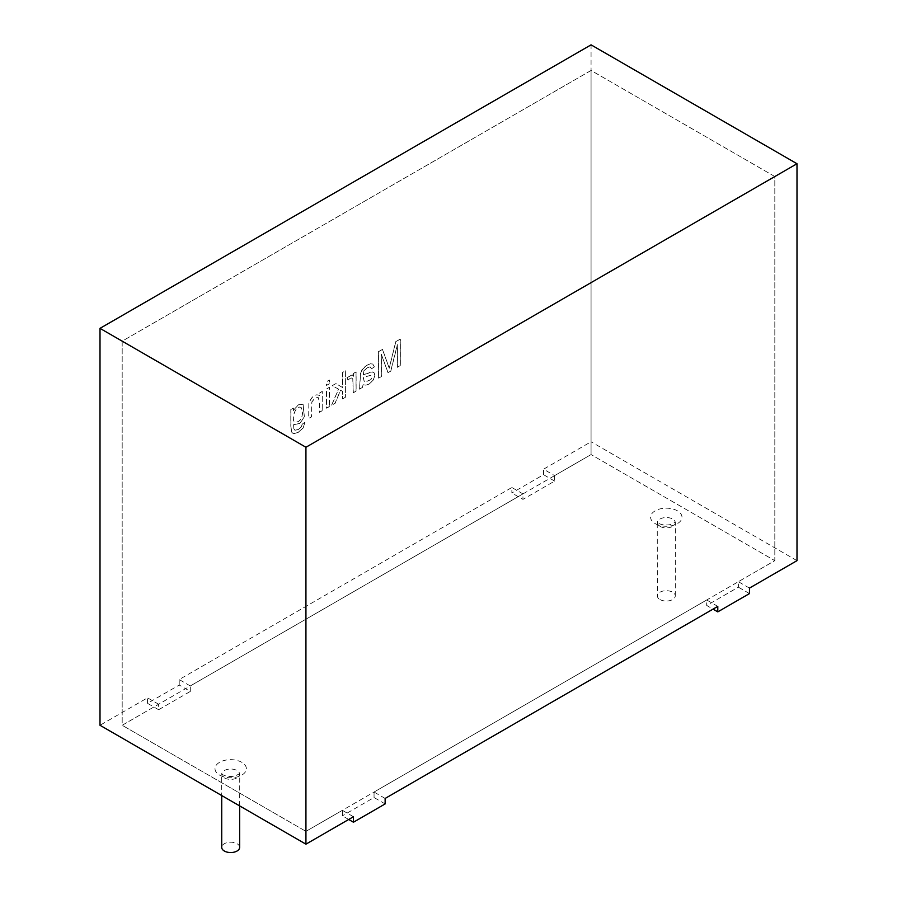 <?xml version="1.0" encoding="UTF-8"?>
<svg xmlns="http://www.w3.org/2000/svg" width="897" height="897" viewBox="0 0 897 897"><rect width="100%" height="100%" fill="white"/><g stroke="black" fill="none" stroke-linecap="round" stroke-linejoin="round"><path stroke-width="0.67" stroke-dasharray="4.49 3.36" d="M158.623 709.729L147.534 703.326L179.209 685.039L190.299 691.441L158.623 709.729L158.623 704.246L122.183 725.281L305.933 831.362L122.183 725.281L122.183 341.163L591.067 70.459L591.067 454.577L122.183 725.281L122.183 341.163L591.067 70.459L774.817 176.541L774.817 560.659L305.933 831.362L305.933 447.255L774.817 176.541L774.817 560.659L591.067 454.577L774.817 560.659L738.377 581.693L738.377 587.176L706.701 605.475L713.037 609.13M348.709 819.477L342.374 815.822L342.374 810.327L305.933 831.362L305.933 447.255L122.183 341.163L305.933 447.255L774.817 176.541L591.067 70.459L591.067 454.577L554.626 475.612L543.548 469.209L591.067 441.773L591.067 44.85M659.968 599.532A8.959 5.169 0 0 0 669.734 600.654A8.959 5.169 0 0 0 675.273 595.866A8.959 5.169 0 0 0 666.303 590.697A8.959 5.169 0 0 0 657.344 595.866A8.959 5.169 0 0 0 659.968 599.532M239.656 847.373A8.959 5.169 0 0 0 230.697 842.193A8.959 5.169 0 0 0 221.727 847.373M385.138 803.925L374.049 797.523L342.374 815.822M179.209 685.039L179.209 679.545L511.862 487.497L511.862 492.98L543.548 474.692L543.548 469.209M147.534 703.326L147.534 697.844L100.004 725.281M304.89 422.207L302.166 424.214L301.201 426.927L298.32 429.506L294.833 430.201L293.812 428.688L293.622 424.64L299.811 423.406L304.307 416.813L302.995 404.211L298.23 404.839L293.341 410.445L293.341 408.09L290.807 409.548L290.807 426.153L291.603 432.051L292.702 433.173L294.104 433.565L298.32 432.219L303.13 427.891L304.969 422.252L302.244 424.27L301.291 426.972L298.398 429.551L294.911 430.246L293.891 428.732L293.7 424.685L299.89 423.451L304.386 416.87L303.074 404.255L298.309 404.883L293.42 410.49L293.42 408.135L290.886 409.593L290.886 426.21L291.682 432.096L292.781 433.217L294.182 433.61L298.398 432.276L303.208 427.936L304.969 422.252M322.202 410.647L319.388 412.261L319.388 401.755L318.166 397.539L314.97 397.965L311.82 401.946L311.483 416.836L308.691 418.439L308.837 403.37C311.775 396.014 315.385 393.424 319.668 395.622L319.668 392.886L322.202 391.417L322.202 410.647L322.281 391.473L319.747 392.931L319.747 395.667L318.906 394.994M319.668 395.622L318.917 394.972M329.322 406.532L326.508 408.157L326.508 388.939L329.322 387.313L329.401 406.576L329.401 387.358L326.586 388.984L326.586 408.202L329.401 406.576M329.322 383.737L326.508 385.351L326.508 381.64L329.322 380.014L329.401 383.781L329.401 380.059L326.586 381.685L326.586 385.407L329.401 383.781M345.323 397.293L342.531 398.907L342.531 391.305L340.546 390.217L335.03 403.235L331.554 405.242L338.539 389.13L332.193 385.654L335.837 383.546L342.531 387.515L342.531 372.39L345.323 370.775L345.401 397.337L345.401 370.82L342.609 372.434L342.609 387.56L335.915 383.591L332.271 385.699L338.618 389.175L331.632 405.287L335.108 403.28L340.625 390.262L342.609 391.35L342.609 398.952L345.401 397.337M347.004 377.727L352.129 374.789L353.508 376.28L353.508 373.354L356.042 371.885L356.042 391.103L353.25 392.718L352.779 379.128L351.725 377.962L350.077 378.276L348.014 380.16L347.004 377.727L348.092 380.205L350.155 378.321L351.803 378.007L352.857 379.173L353.328 392.763L356.12 391.148L356.12 371.93L353.586 373.399L353.586 376.325L352.207 374.834L347.083 377.772M371.526 368.858L374.296 366.828L373.051 364.249L370.562 363.745L366.795 365.258L361.368 370.416L360.504 373.141L359.495 389.107L362.366 387.459L362.971 384.69L365.965 385.161L369.082 384.017L373.309 380.025L374.778 375.204L374.228 372.95L372.76 371.93L363.173 374.767L363.969 370.696L367.176 367.736L370.125 366.839L371.605 368.902L374.374 366.884L372.793 364.059L370.64 363.79L366.873 365.303L363.42 367.871L360.583 373.186L359.574 389.163L362.444 387.504L363.05 384.735L366.043 385.205L369.16 384.062L373.387 380.07L374.856 375.26L373.488 372.199L370.809 372.076L363.251 374.811L364.047 370.741L367.254 367.781L370.203 366.884L371.605 368.902M382.425 349.348L389.197 368.14L395.734 341.667L400.264 339.055L400.264 365.572L397.349 367.254L397.349 344.672L390.722 371.078L387.986 372.659L381.303 354.337L381.303 376.527L378.388 378.209L378.388 351.691L382.514 349.393L378.467 351.736L378.467 378.254L381.382 376.572L381.382 354.382L388.065 372.704L390.8 371.134L397.427 344.717L397.427 367.299L400.342 365.617L400.342 339.1L395.812 341.712L389.276 368.185L382.514 349.393M749.466 593.579L738.377 587.176M190.299 691.441L190.299 685.947L522.951 493.899L522.951 499.382L511.862 492.98M554.626 475.612L554.626 481.095L522.951 499.382M374.049 797.523L374.049 792.04L706.701 599.981L706.701 605.475M554.626 481.095L543.548 474.692M796.996 560.659L591.067 441.773M371.01 379.577L364.485 382.425L363.285 377.334L371.134 375.282L371.863 376.897L371.01 379.577M370.932 379.532L364.395 382.38L363.207 377.289L371.055 375.238L371.784 376.852L370.932 379.532M319.747 395.667C315.464 393.469 311.853 396.059 308.916 403.415L308.77 418.495L311.562 416.881L311.898 401.991L315.049 398.01L318.244 397.595L319.478 401.8L319.478 412.306L322.281 410.691M302.581 412.026C302.132 418.944 299.542 422.308 294.81 422.128C290.807 420.02 295.304 404.558 301.1 407.451L302.581 412.026M302.659 412.071C302.211 418.989 299.62 422.364 294.889 422.173C290.886 420.065 295.382 404.603 301.179 407.496L302.659 412.071M749.466 588.096L738.377 581.693M158.623 704.246L147.534 697.844M353.452 816.73L342.374 810.327M717.791 606.383L706.701 599.981M385.138 798.442L374.049 792.04M522.951 493.899L511.862 487.497M190.299 685.947L179.209 679.545M219.608 775.12A15.686 9.048 0 0 0 245.834 771.061A15.686 9.048 0 0 0 226.638 759.972A15.686 9.048 0 0 0 219.608 775.12M655.214 523.624A15.686 9.048 0 0 0 681.451 519.565A15.686 9.048 0 0 0 662.244 508.476A15.686 9.048 0 0 0 655.214 523.624M659.968 526.36A8.959 5.169 0 0 0 669.734 527.481A8.959 5.169 0 0 0 675.273 522.704A8.959 5.169 0 0 0 666.303 517.535A8.959 5.169 0 0 0 657.344 522.704A8.959 5.169 0 0 0 659.968 526.36M224.351 777.867A8.959 5.169 0 0 0 234.117 778.988A8.959 5.169 0 0 0 239.656 774.201A8.959 5.169 0 0 0 230.697 769.032A8.959 5.169 0 0 0 221.727 774.201A8.959 5.169 0 0 0 224.351 777.867M675.273 595.866L675.363 522.211L670.317 524.633C665.395 525.373 661.481 524.924 658.577 523.287L657.254 522.211L657.344 595.866M239.656 805.898L239.746 773.707L234.7 776.129C229.778 776.869 225.876 776.421 222.961 774.784L221.637 773.707L221.727 795.549"/><path stroke-width="1.35" d="M221.727 795.549L221.727 847.373A8.959 5.169 0 0 0 224.351 851.029A8.959 5.169 0 0 0 234.117 852.15A8.959 5.169 0 0 0 239.656 847.373L239.656 805.898M353.452 822.224L353.452 816.73L305.933 844.167L305.933 447.255L796.996 163.736L796.996 560.659L749.466 588.096L749.466 593.579L717.791 611.877L717.791 606.383L385.138 798.442L385.138 803.925L353.452 822.224L348.709 819.477M305.933 844.167L100.004 725.281L100.004 328.358L305.933 447.255M100.004 328.358L591.067 44.85L796.996 163.736M717.791 611.877L713.037 609.13"/></g></svg>

